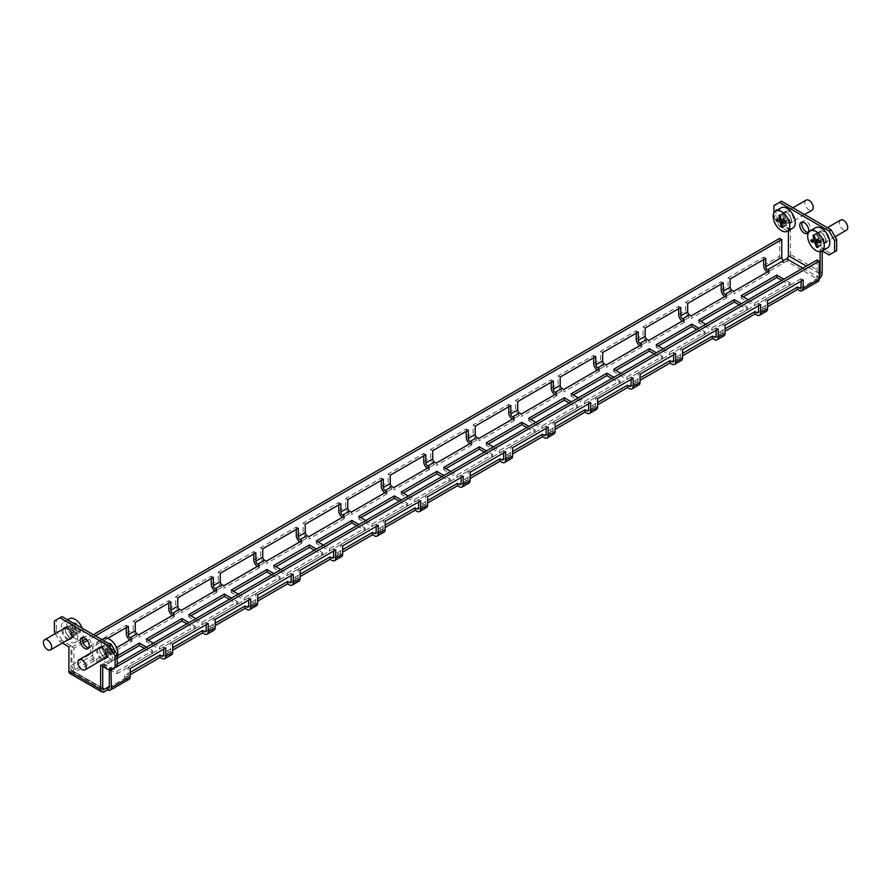<?xml version="1.0" encoding="UTF-8"?>
<svg xmlns="http://www.w3.org/2000/svg" width="892" height="892" viewBox="0 0 892 892"><rect width="100%" height="100%" fill="white"/><g stroke="black" fill="none" stroke-linecap="round" stroke-linejoin="round"><path stroke-width="0.67" stroke-dasharray="4.46 3.34" d="M787.012 223.1A6.344 3.657 60 0 1 782.864 217.514A6.344 3.657 60 0 1 783.834 212.43A6.344 3.657 60 0 1 787.012 212.742A6.344 3.657 60 0 1 791.148 218.339A6.344 3.657 60 0 1 790.178 223.413A6.344 3.657 60 0 1 787.012 223.1M789.074 211.549A6.344 3.657 -120 0 0 785.908 211.237A6.344 3.657 -120 0 0 784.938 216.321A6.344 3.657 -120 0 0 789.074 221.907A6.344 3.657 -120 0 0 792.252 222.22A6.344 3.657 -120 0 0 793.222 217.135A6.344 3.657 -120 0 0 789.074 211.549M63.388 628.949A6.344 3.657 -120 0 0 67.536 638.494A6.344 3.657 -120 0 0 69.242 639.085M71.304 637.892A6.344 3.657 60 0 1 69.598 637.289A6.344 3.657 60 0 1 65.451 627.756M65.573 627.522A6.344 3.657 60 0 1 66.432 626.63A6.344 3.657 60 0 1 69.598 626.942A6.344 3.657 60 0 1 73.746 632.528A6.344 3.657 60 0 1 72.776 637.613A6.344 3.657 60 0 1 71.561 637.903M821.499 243.014A6.344 3.657 60 0 1 817.362 237.428A6.344 3.657 60 0 1 818.332 232.344A6.344 3.657 60 0 1 821.499 232.656A6.344 3.657 60 0 1 825.646 238.253A6.344 3.657 60 0 1 824.676 243.326A6.344 3.657 60 0 1 821.499 243.014M823.572 231.463A6.344 3.657 -120 0 0 820.395 231.151A6.344 3.657 -120 0 0 819.425 236.235A6.344 3.657 -120 0 0 823.572 241.821A6.344 3.657 -120 0 0 826.739 242.133A6.344 3.657 -120 0 0 827.709 237.049A6.344 3.657 -120 0 0 823.572 231.463M97.875 648.863A6.344 3.657 -120 0 0 102.022 658.408A6.344 3.657 -120 0 0 103.728 658.998M105.802 657.805A6.344 3.657 60 0 1 104.096 657.203A6.344 3.657 60 0 1 99.949 647.67M100.06 647.436A6.344 3.657 60 0 1 100.919 646.544A6.344 3.657 60 0 1 104.096 646.856A6.344 3.657 60 0 1 108.233 652.442A6.344 3.657 60 0 1 107.263 657.527A6.344 3.657 60 0 1 106.059 657.817M808.286 232.477A6.344 3.657 -120 0 0 809.49 232.176A6.344 3.657 -120 0 0 810.471 227.092A6.344 3.657 -120 0 0 806.323 221.506A6.344 3.657 -120 0 0 803.157 221.194A6.344 3.657 -120 0 0 802.298 222.097M82.811 637.479A6.344 3.657 60 0 1 83.681 636.587A6.344 3.657 60 0 1 86.847 636.899A6.344 3.657 60 0 1 90.984 642.485A6.344 3.657 60 0 1 90.014 647.57A6.344 3.657 60 0 1 88.81 647.86M163.693 649.164L163.693 646.778L165.756 647.971M163.693 646.778L128.102 667.327L128.102 675.612A2.531 1.461 60 0 1 127.567 676.772A2.531 1.461 60 0 1 126.307 676.649L128.102 675.612M128.102 667.327L130.165 668.521M130.165 672.345L124.512 675.612L126.307 676.649M124.512 675.612L124.512 677.998L126.307 679.035L107.542 689.862M206.186 624.634L206.186 622.237L208.249 623.43M206.186 622.237L170.595 642.786L170.595 651.071A2.531 1.461 60 0 1 170.06 652.242A2.531 1.461 60 0 1 168.8 652.108L170.595 651.071M170.595 642.786L172.658 643.991M171.532 654.773A5.464 3.155 60 0 1 168.8 654.505L167.005 653.468L167.005 651.071L168.8 652.108M248.678 600.093L248.678 597.707L250.741 598.9M248.678 597.707L213.088 618.256L213.088 626.541A2.531 1.461 60 0 1 212.552 627.7A2.531 1.461 60 0 1 211.292 627.578L213.088 626.541M213.088 618.256L215.15 619.449M214.024 630.243A5.464 3.155 60 0 1 211.292 629.964L209.497 628.927L209.497 626.541L211.292 627.578M291.171 575.563L291.171 573.177L293.234 574.37M291.171 573.177L255.58 593.726L255.58 602.011A2.531 1.461 60 0 1 255.045 603.17A2.531 1.461 60 0 1 253.785 603.048L255.58 602.011M255.58 593.726L257.643 594.919M256.517 605.701A5.464 3.155 60 0 1 253.785 605.434L251.99 604.397L251.99 602.011L253.785 603.048M333.664 551.033L333.664 548.647L335.727 549.84M333.664 548.647L298.073 569.196L298.073 577.481A2.531 1.461 60 0 1 297.538 578.64A2.531 1.461 60 0 1 296.278 578.507L298.073 577.481M298.073 569.196L300.136 570.389M299.01 581.171A5.464 3.155 60 0 1 296.278 580.904L294.483 579.867L294.483 577.481L296.278 578.507M376.156 526.503L376.156 524.106L378.219 525.299M376.156 524.106L340.566 544.655L340.566 552.94A2.531 1.461 60 0 1 340.03 554.099A2.531 1.461 60 0 1 338.77 553.977L340.566 552.94M340.566 544.655L342.628 545.859M341.502 556.641A5.464 3.155 60 0 1 338.77 556.374L336.975 555.337L336.975 552.94L338.77 553.977M418.649 501.962L418.649 499.576L420.712 500.769M418.649 499.576L383.058 520.125L383.058 528.41A2.531 1.461 60 0 1 382.523 529.569A2.531 1.461 60 0 1 381.263 529.447L383.058 528.41M383.058 520.125L385.121 521.318M383.995 532.111A5.464 3.155 60 0 1 381.263 531.833L379.468 530.796L379.468 528.41L381.263 529.447M461.142 477.432L461.142 475.046L463.204 476.239M461.142 475.046L425.551 495.595L425.551 503.88A2.531 1.461 60 0 1 425.016 505.039A2.531 1.461 60 0 1 423.756 504.917L425.551 503.88M425.551 495.595L427.614 496.788M426.488 507.57A5.464 3.155 60 0 1 423.756 507.303L421.961 506.266L421.961 503.88L423.756 504.917M503.634 452.902L503.634 450.505L505.697 451.709M503.634 450.505L468.044 471.065L468.044 479.35A2.531 1.461 60 0 1 467.508 480.509A2.531 1.461 60 0 1 466.248 480.375L468.044 479.35M468.044 471.065L470.106 472.258M468.98 483.04A5.464 3.155 60 0 1 466.248 482.773L464.453 481.736L464.453 479.35L466.248 480.375M546.127 428.372L546.127 425.975L548.201 427.168M546.127 425.975L510.536 446.524L510.536 454.808A2.531 1.461 60 0 1 510.001 455.968A2.531 1.461 60 0 1 508.741 455.845L510.536 454.808M510.536 446.524L512.599 447.717M511.473 458.51A5.464 3.155 60 0 1 508.741 458.232L506.946 457.206L506.946 454.808L508.741 455.845M588.62 403.831L588.62 401.445L590.694 402.638M588.62 401.445L553.029 421.994L553.029 430.278A2.531 1.461 60 0 1 552.494 431.438A2.531 1.461 60 0 1 551.234 431.315L553.029 430.278M553.029 421.994L555.092 423.187M553.965 433.969A5.464 3.155 60 0 1 551.234 433.702L549.439 432.665L549.439 430.278L551.234 431.315M631.112 379.301L631.112 376.915L633.186 378.108M631.112 376.915L595.522 397.464L595.522 405.748A2.531 1.461 60 0 1 594.986 406.908A2.531 1.461 60 0 1 593.726 406.785L595.522 405.748M595.522 397.464L597.584 398.657M596.458 409.439A5.464 3.155 60 0 1 593.726 409.172L591.931 408.135L591.931 405.748L593.726 406.785M673.605 354.771L673.605 352.373L675.679 353.578M673.605 352.373L638.014 372.934L638.014 381.207A2.531 1.461 60 0 1 637.479 382.378A2.531 1.461 60 0 1 636.219 382.244L638.014 381.207M638.014 372.934L640.077 374.127M638.951 384.909A5.464 3.155 60 0 1 636.219 384.642L634.424 383.605L634.424 381.207L636.219 382.244M716.098 330.23L716.098 327.843L718.172 329.037M716.098 327.843L680.507 348.393L680.507 356.677A2.531 1.461 60 0 1 679.972 357.837A2.531 1.461 60 0 1 678.712 357.714L680.507 356.677M680.507 348.393L682.57 349.586M681.443 360.379A5.464 3.155 60 0 1 678.712 360.1L676.917 359.075L676.917 356.677L678.712 357.714M758.59 305.7L758.59 303.313L760.664 304.507M758.59 303.313L722.999 323.863L722.999 332.147A2.531 1.461 60 0 1 722.464 333.307A2.531 1.461 60 0 1 721.204 333.184L722.999 332.147M722.999 323.863L725.062 325.056M723.936 335.838A5.464 3.155 60 0 1 721.204 335.57L719.409 334.533L719.409 332.147L721.204 333.184M801.083 281.17L801.083 278.783L803.157 279.976M801.083 278.783L765.492 299.333L765.492 307.617A2.531 1.461 60 0 1 764.957 308.777A2.531 1.461 60 0 1 763.697 308.654L765.492 307.617M765.492 299.333L767.555 300.526M766.429 311.308A5.464 3.155 60 0 1 763.697 311.04L761.902 310.003L761.902 307.617L763.697 308.654M129.039 679.303A5.464 3.155 60 0 1 126.307 679.035M128.37 626.385L126.307 625.192L126.307 627.578M131.96 638.806L131.96 641.203L130.165 640.166L137.067 636.186L138.862 637.211L138.862 634.825M107.564 638.404L92.779 646.934L92.779 655.219L74.014 666.045A2.531 1.461 -120 0 0 75.809 669.156L75.809 671.542L94.574 660.716L96.369 661.752L96.369 659.355L116.573 647.692M94.574 660.716A5.464 3.155 60 0 1 90.705 654.026L90.705 645.741L126.307 625.192M92.779 646.934L90.705 645.741M72.776 670.907A2.531 1.461 -60 0 1 71.505 671.029A2.531 1.461 -60 0 1 70.981 669.87L102.714 688.189L72.776 670.907L94.574 658.318L96.369 659.355M170.863 601.855L168.8 600.651L168.8 603.048M174.453 614.276L174.453 616.662L172.658 615.625L179.56 611.644L181.355 612.681L181.355 610.295M137.067 636.186A5.464 3.155 60 0 1 133.198 629.484L133.198 621.2L168.8 600.651M135.272 622.404L133.198 621.2M213.355 577.314L211.292 576.12L211.292 578.507M216.946 589.746L216.946 592.132L215.15 591.095L222.052 587.114L223.847 588.151L223.847 585.765M179.56 611.644A5.464 3.155 60 0 1 175.691 604.954L175.691 596.67L211.292 576.12M177.764 597.863L175.691 596.67M255.848 552.784L253.785 551.591L253.785 553.977M259.438 565.205L259.438 567.602L257.643 566.565L264.545 562.584L266.34 563.621L266.34 561.224M222.052 587.114A5.464 3.155 60 0 1 218.183 580.424L218.183 572.14L253.785 551.591M220.257 573.333L218.183 572.14M298.341 528.254L296.278 527.06L296.278 529.447M301.931 540.675L301.931 543.072L300.136 542.035L307.038 538.043L308.833 539.08L308.833 536.694M264.545 562.584A5.464 3.155 60 0 1 260.676 555.894L260.676 547.61L296.278 527.06M262.75 548.803L260.676 547.61M340.833 503.712L338.77 502.519L338.77 504.917M344.423 516.145L344.423 518.531L342.628 517.494L349.53 513.513L351.325 514.55L351.325 512.164M307.038 538.043A5.464 3.155 60 0 1 303.168 531.353L303.168 523.069L338.77 502.519M305.242 524.273L303.168 523.069M383.326 479.182L381.263 477.989L381.263 480.375M386.916 491.615L386.916 494.001L385.121 492.964L392.023 488.983L393.818 490.02L393.818 487.623M349.53 513.513A5.464 3.155 60 0 1 345.661 506.823L345.661 498.539L381.263 477.989M347.735 499.732L345.661 498.539M425.818 454.652L423.756 453.459L423.756 455.845M429.409 467.073L429.409 469.471L427.614 468.434L434.515 464.453L436.311 465.49L436.311 463.093M392.023 488.983A5.464 3.155 60 0 1 388.154 482.293L388.154 474.009L423.756 453.459M390.228 475.202L388.154 474.009M468.311 430.122L466.248 428.929L466.248 431.315M471.901 442.543L471.901 444.93L470.106 443.904L477.008 439.912L478.803 440.949L478.803 438.563M434.515 464.453A5.464 3.155 60 0 1 430.646 457.763L430.646 449.479L466.248 428.929M432.72 450.672L430.646 449.479M510.804 405.581L508.741 404.388L508.741 406.785M514.394 418.013L514.394 420.4L512.599 419.363L519.501 415.382L521.296 416.419L521.296 414.033M477.008 439.912A5.464 3.155 60 0 1 473.139 433.222L473.139 424.938L508.741 404.388M475.213 426.142L473.139 424.938M553.296 381.051L551.234 379.858L551.234 382.244M556.887 393.483L556.887 395.87L555.092 394.833L561.993 390.852L563.789 391.889L563.789 389.492M519.501 415.382A5.464 3.155 60 0 1 515.632 408.692L515.632 400.408L551.234 379.858M517.706 401.601L515.632 400.408M595.789 356.521L593.726 355.328L593.726 357.714M599.379 368.942L599.379 371.34L597.584 370.303L604.486 366.322L606.281 367.348L606.281 364.962M561.993 390.852A5.464 3.155 60 0 1 558.124 384.162L558.124 375.878L593.726 355.328M560.198 377.071L558.124 375.878M638.282 331.991L636.219 330.798L636.219 333.184M641.872 344.412L641.872 346.798L640.077 345.773L646.979 341.781L648.774 342.818L648.774 340.432M604.486 366.322A5.464 3.155 60 0 1 600.617 359.632L600.617 351.348L636.219 330.798M602.691 352.541L600.617 351.348M680.774 307.45L678.712 306.257L678.712 308.654M684.365 319.882L684.365 322.268L682.57 321.232L689.471 317.251L691.267 318.288L691.267 315.902M646.979 341.781A5.464 3.155 60 0 1 643.11 335.091L643.11 326.807L678.712 306.257M645.184 328L643.11 326.807M723.267 282.92L721.204 281.727L721.204 284.113M726.857 295.352L726.857 297.738L725.062 296.702L731.964 292.721L733.759 293.758L733.759 291.361M689.471 317.251A5.464 3.155 60 0 1 685.602 310.561L685.602 302.276L721.204 281.727M687.676 303.47L685.602 302.276M765.76 258.39L763.697 257.197L763.697 259.583M769.35 270.811L769.35 273.208L767.555 272.171L786.599 261.178L818.332 279.497A5.464 3.155 120 0 0 819.157 278.917M731.964 292.721A5.464 3.155 60 0 1 728.095 286.031L728.095 277.746L763.697 257.197M730.169 278.94L728.095 277.746M82.51 640.913L71.951 647.012L71.951 664.852A5.464 3.155 -120 0 0 75.809 671.542L72.776 673.293A5.464 3.155 -60 0 1 70.044 673.572M94.574 658.318A2.531 1.461 60 0 1 92.779 655.219M130.165 674.731L124.512 677.998M96.369 661.752L131.96 641.203M174.453 616.662L138.862 637.211M216.946 592.132L181.355 612.681M259.438 567.602L223.847 588.151M301.931 543.072L266.34 563.621M344.423 518.531L308.833 539.08M386.916 494.001L351.325 514.55M429.409 469.471L393.818 490.02M471.901 444.93L436.311 465.49M514.394 420.4L478.803 440.949M556.887 395.87L521.296 416.419M599.379 371.34L563.789 391.889M641.872 346.798L606.281 367.348M684.365 322.268L648.774 342.818M726.857 297.738L691.267 318.288M769.35 273.208L733.759 293.758M817.083 259.985L817.083 277.825A2.531 1.461 60 0 1 816.559 278.984A2.531 1.461 60 0 1 815.288 278.861L815.288 281.248L818.332 279.497M761.902 310.003L767.555 306.737M719.409 334.533L725.062 331.267M676.917 359.075L682.57 355.808M634.424 383.605L640.077 380.338M591.931 408.135L597.584 404.868M549.439 432.665L555.092 429.398M506.946 457.206L512.599 453.939M464.453 481.736L470.106 478.469M421.961 506.266L427.614 502.999M379.468 530.796L385.121 527.529M336.975 555.337L342.628 552.07M294.483 579.867L300.136 576.6M251.99 604.397L257.643 601.13M209.497 628.927L215.15 625.671M167.005 653.468L172.658 650.201M144.381 648.361L152.655 653.145L117.064 673.694L103.818 666.045L117.198 658.318M186.874 623.831L195.147 628.615L159.556 649.164L146.31 641.515L148.373 640.322M229.367 599.301L237.64 604.085L202.049 624.634L188.803 616.985L190.866 615.792M271.859 574.771L280.133 579.544L244.542 600.093L231.296 592.455L233.358 591.251M314.352 550.23L322.625 555.014L287.034 575.563L273.788 567.914L275.851 566.721M356.845 525.7L365.118 530.484L329.527 551.033L316.281 543.384L318.344 542.191M399.337 501.17L407.611 505.954L372.02 526.503L358.774 518.854L360.836 517.661M441.83 476.64L450.103 481.412L414.512 501.962L401.266 494.324L403.329 493.12M484.323 452.099L492.596 456.882L457.005 477.432L443.759 469.783L445.822 468.59M526.815 427.569L535.088 432.352L499.498 452.902L486.252 445.253L488.314 444.06M569.308 403.039L577.581 407.811L541.99 428.372L528.744 420.723L530.807 419.53M611.801 378.509L620.074 383.281L584.483 403.831L571.237 396.193L573.3 394.989M654.293 353.968L662.566 358.751L626.976 379.301L613.729 371.652L615.792 370.459M696.786 329.438L705.059 334.221L669.468 354.771L656.222 347.122L658.285 345.929M739.278 304.908L747.552 309.68L711.961 330.241L698.715 322.592L700.778 321.399M781.771 280.378L790.044 285.15L754.454 305.7L741.207 298.051L743.27 296.858M167.005 651.071L172.658 647.804M209.497 626.541L215.15 623.274M251.99 602.011L257.643 598.744M294.483 577.481L300.136 574.214M336.975 552.94L342.628 549.673M379.468 528.41L385.121 525.143M421.961 503.88L427.614 500.613M464.453 479.35L470.106 476.083M506.946 454.808L512.599 451.542M549.439 430.278L555.092 427.012M591.931 405.748L597.584 402.482M634.424 381.207L640.077 377.952M676.917 356.677L682.57 353.41M719.409 332.147L725.062 328.88M761.902 307.617L767.555 304.35M817.083 277.825L818.332 277.111A2.531 1.461 120 0 0 819.157 276.397M117.677 655.665L103.818 663.659L117.064 671.308L152.655 650.759L146.444 647.168M153.346 643.188L159.556 646.778L195.147 626.229L188.937 622.638M195.839 618.658L202.049 622.237L237.64 601.687L231.429 598.108M238.331 594.128L244.542 597.707L280.133 577.157L273.922 573.578M280.824 569.587L287.034 573.177L322.625 552.627L316.415 549.037M323.317 545.057L329.527 548.647L365.118 528.086L358.907 524.507M365.809 520.527L372.02 524.106L407.611 503.556L401.4 499.977M408.302 495.997L414.512 499.576L450.103 479.026L443.893 475.436M450.795 471.455L457.005 475.046L492.596 454.496L486.385 450.906M493.287 446.925L499.498 450.516L535.088 429.955L528.878 426.376M535.78 422.395L541.99 425.975L577.581 405.425L571.371 401.846M578.272 397.865L584.483 401.445L620.074 380.895L613.863 377.305M620.765 373.324L626.976 376.915L662.566 356.365L656.356 352.775M663.258 348.794L669.468 352.373L705.059 331.824L698.849 328.245M705.75 324.264L711.961 327.843L747.552 307.294L741.341 303.715M748.243 299.723L754.454 303.313L790.044 282.764L783.834 279.174M783.566 260.542L783.566 262.928A5.464 3.155 60 0 1 779.697 256.238L779.697 238.398M818.02 281.515A5.464 3.155 60 0 1 815.288 281.248L799.288 290.491M109.337 670.193L109.337 668.599L117.198 664.061M110.987 669.558L109.337 668.599M71.951 647.012L74.014 648.205L74.014 666.045M93.326 634.669L85.933 638.94M95.399 635.862L87.349 640.512M83.168 642.92L74.014 648.205M788.394 231.463L790.457 230.27L790.457 254.488A5.464 3.155 -60 0 1 786.599 261.178M820.116 251.689L820.116 249.782L822.19 248.589L822.19 250.975M836.674 250.585L831.154 253.774L822.19 248.589M790.457 230.27L781.492 225.096L775.973 215.541L775.973 204.38L781.492 201.202M822.168 250.964L820.116 249.782M775.973 215.541L773.899 216.734L773.899 212.909M773.899 216.734L779.418 226.289L781.492 225.096M787.681 231.061L779.418 226.289M102.714 666.369L102.714 663.982L100.64 665.176M70.981 669.87L70.981 645.663L68.907 646.856M55.293 633.621L59.942 641.671L62.351 643.065M59.942 641.671L62.016 640.478L70.981 645.663M62.016 640.478L56.497 630.923L54.423 632.116M54.423 620.966L56.497 619.773L56.497 630.923M56.497 619.773L62.016 616.584M117.198 665.967L109.616 670.349M102.714 663.982L111.678 669.156M790.044 282.764L790.044 285.15M754.454 303.313L754.454 305.7M741.207 295.665L741.207 298.051M747.552 307.294L747.552 309.68M711.961 327.843L711.961 330.241M698.715 320.195L698.715 322.592M705.059 331.824L705.059 334.221M669.468 352.373L669.468 354.771M656.222 344.736L656.222 347.122M662.566 356.365L662.566 358.751M626.976 376.915L626.976 379.301M613.729 369.266L613.729 371.652M620.074 380.895L620.074 383.281M584.483 401.445L584.483 403.831M571.237 393.796L571.237 396.193M577.581 405.425L577.581 407.811M541.99 425.975L541.99 428.372M528.744 418.326L528.744 420.723M535.088 429.955L535.088 432.352M499.498 450.516L499.498 452.902M486.252 442.867L486.252 445.253M492.596 454.496L492.596 456.882M457.005 475.046L457.005 477.432M443.759 467.397L443.759 469.783M450.103 479.026L450.103 481.412M414.512 499.576L414.512 501.962M401.266 491.927L401.266 494.324M407.611 503.556L407.611 505.954M372.02 524.106L372.02 526.503M358.774 516.468L358.774 518.854M365.118 528.086L365.118 530.484M329.527 548.647L329.527 551.033M316.281 540.998L316.281 543.384M322.625 552.627L322.625 555.014M287.034 573.177L287.034 575.563M273.788 565.528L273.788 567.914M280.133 577.157L280.133 579.544M244.542 597.707L244.542 600.093M231.296 590.058L231.296 592.455M237.64 601.687L237.64 604.085M202.049 622.237L202.049 624.634M188.803 614.599L188.803 616.985M195.147 626.229L195.147 628.615M159.556 646.778L159.556 649.164M146.31 639.129L146.31 641.515M152.655 650.759L152.655 653.145M103.818 663.659L103.818 666.045M117.064 671.308L117.064 673.694M831.154 253.774L829.092 254.967M773.899 205.584L775.973 204.38M840.643 220.023A5.854 3.378 -120 0 0 839.751 224.706A5.854 3.378 -120 0 0 846.497 230.158M825.323 238.22A5.854 3.378 -120 0 0 818.577 232.767A5.854 3.378 -120 0 0 817.674 237.45A5.854 3.378 -120 0 0 824.431 242.903A5.854 3.378 -120 0 0 825.323 238.22M815.645 227.694A11.707 6.757 -120 0 0 813.85 237.071A11.707 6.757 -120 0 0 827.352 247.976M818.8 240.873L820.473 239.903L822 245.055L820.718 244.932L819.191 239.781L815.5 239.402L814.976 237.629L818.666 237.997L817.139 232.845L818.41 232.979L819.949 238.131L823.639 238.499L824.163 240.271L820.473 239.903M817.852 247.452L822 245.055M817.574 246.75L820.718 244.932M817.418 240.807L819.191 239.781M813.649 240.472L815.5 239.402M810.828 240.026L814.976 237.629M815.333 239.926L818.666 237.997M812.991 235.243L817.139 232.845M814.273 235.365L818.41 232.979M815.544 240.673L819.949 238.131M819.492 240.896L823.639 238.499M820.027 242.669L824.163 240.271M104.743 647.692A5.854 3.378 60 0 1 108.032 652.832A5.854 3.378 60 0 1 107.018 657.103A5.854 3.378 60 0 1 103.439 656.367A5.854 3.378 60 0 1 100.149 651.227A5.854 3.378 60 0 1 101.164 646.956A5.854 3.378 60 0 1 104.743 647.692M105.401 643.355A11.707 6.757 60 0 1 111.968 653.635A11.707 6.757 60 0 1 109.95 662.165A11.707 6.757 60 0 1 102.781 660.716A11.707 6.757 60 0 1 96.213 650.424A11.707 6.757 60 0 1 98.243 641.894A11.707 6.757 60 0 1 105.401 643.355M117.198 657.047A11.707 6.757 60 0 1 115.458 658.987A11.707 6.757 60 0 1 108.3 657.527A11.707 6.757 60 0 1 101.432 642.608A11.707 6.757 60 0 1 103.762 638.705M114.8 652.052A58.749 28.109 127.3 0 0 114.912 651.327A59.106 39.103 8.6 0 0 111.221 648.172A59.106 28.288 127.3 0 0 111.589 644.124A58.749 38.869 8.6 0 0 110.229 643.087A59.106 28.288 -52.7 0 1 109.85 647.135A59.106 39.103 8.6 0 0 105.646 644.269A58.749 28.109 -52.7 0 1 105.546 644.983A58.749 28.109 -52.7 0 1 105.423 645.708A59.106 39.103 -171.4 0 1 109.638 648.573A59.106 28.288 -52.7 0 1 108.746 652.922A58.749 38.869 -171.4 0 1 110.106 653.959A59.106 28.288 127.3 0 0 110.998 649.61A59.106 39.103 -171.4 0 1 114.689 652.777A58.749 28.109 127.3 0 0 114.8 652.052M109.85 647.135L105.457 649.677L101.498 646.655L101.287 648.105L105.234 651.115L104.598 655.319L105.958 656.356L106.594 652.163L110.541 655.174L110.764 653.724L106.817 650.714L107.453 646.522L106.081 645.473L105.457 649.677M105.646 644.269L101.498 646.655M105.423 645.708L101.287 648.105M109.638 648.573L105.234 651.115M108.746 652.922L104.598 655.319M110.106 653.959L105.958 656.356M110.998 649.61L106.594 652.163M114.689 652.777L110.541 655.174M114.912 651.327L110.764 653.724M111.221 648.172L106.817 650.714M111.589 644.124L107.453 646.522M110.229 643.087L106.081 645.473M69.598 627.332A5.854 3.378 60 0 1 73.423 632.495A5.854 3.378 60 0 1 72.531 637.189A5.854 3.378 60 0 1 69.598 636.899A5.854 3.378 60 0 1 65.774 631.737A5.854 3.378 60 0 1 66.677 627.043A5.854 3.378 60 0 1 69.598 627.332M69.598 622.56A11.707 6.757 60 0 1 77.247 632.874A11.707 6.757 60 0 1 75.452 642.251A11.707 6.757 60 0 1 69.598 641.671A11.707 6.757 60 0 1 61.949 631.358A11.707 6.757 60 0 1 63.745 621.98A11.707 6.757 60 0 1 69.598 622.56M82.287 628.291A11.707 6.757 60 0 1 83.402 633.71A11.707 6.757 60 0 1 80.971 639.073A11.707 6.757 60 0 1 75.118 638.494A11.707 6.757 60 0 1 66.844 624.155A11.707 6.757 60 0 1 69.264 618.792M80.369 631.313A58.749 33.918 120 0 0 80.369 630.521A59.106 34.13 -0 0 0 76.623 628.057A59.106 34.13 120 0 0 76.366 623.586A58.749 33.918 -0 0 0 74.984 622.794A59.106 34.13 -60 0 1 75.251 627.266A59.106 34.13 -0 0 0 70.992 625.102A58.749 33.918 -60 0 1 70.992 625.894A58.749 33.918 -60 0 1 70.992 626.697A59.106 34.13 180 0 1 75.251 628.86A59.106 34.13 -60 0 1 74.984 633.632A58.749 33.918 180 0 1 76.366 634.424A59.106 34.13 120 0 0 76.623 629.652A59.106 34.13 180 0 1 80.369 632.116A58.749 33.918 120 0 0 80.369 631.313M75.251 627.266L70.847 629.808L66.844 627.5L66.844 629.094L70.847 631.402L70.847 636.018L72.219 636.821L72.219 632.194L76.221 634.502L76.221 632.919L72.219 630.599L72.219 625.983L70.847 625.192L70.847 629.808M70.992 625.102L66.844 627.5M70.992 626.697L66.844 629.094M75.251 628.86L70.847 631.402M74.984 633.632L70.847 636.018M76.366 634.424L72.219 636.821M76.623 629.652L72.219 632.194M80.369 632.116L76.221 634.502M80.369 630.521L76.221 632.919M76.623 628.057L72.219 630.599M76.366 623.586L72.219 625.983M74.984 622.794L70.847 625.192M806.156 200.109A5.854 3.378 -120 0 0 805.086 204.123A5.854 3.378 -120 0 0 812.01 210.244M791.003 218.986A5.854 3.378 -120 0 0 784.079 212.853A5.854 3.378 -120 0 0 783.02 216.868A5.854 3.378 -120 0 0 789.933 222.989A5.854 3.378 -120 0 0 791.003 218.986M781.158 207.791A11.707 6.757 -120 0 0 779.017 215.808A11.707 6.757 -120 0 0 792.865 228.062M783.589 221.439L785.919 220.09L786.967 225.152L785.64 224.795L784.592 219.733L780.734 218.707L780.366 216.968L784.235 217.994L783.187 212.932L784.525 213.277L785.562 218.339L789.431 219.365L789.788 221.116L785.919 220.09M782.819 227.549L786.967 225.152M782.54 226.59L785.64 224.795M782.173 221.127L784.592 219.733M778.348 220.09L780.734 218.707M776.23 219.365L780.366 216.968M780.979 219.867L784.235 217.994M779.039 215.318L783.187 212.932M780.377 215.674L784.525 213.277M781.158 220.881L785.562 218.339M785.283 221.762L789.431 219.365M785.64 223.502L789.788 221.116M168.8 654.505L161.898 658.486M211.292 629.964L204.391 633.944M253.785 605.434L246.883 609.414M296.278 580.904L289.376 584.884M338.77 556.374L331.869 560.354M381.263 531.833L374.361 535.813M423.756 507.303L416.854 511.283M466.248 482.773L459.347 486.753M508.741 458.232L501.839 462.223M551.234 433.702L544.332 437.682M593.726 409.172L586.824 413.152M636.219 384.642L629.317 388.622M678.712 360.1L671.81 364.092M721.204 335.57L714.302 339.551M763.697 311.04L756.795 315.021M71.951 664.852L90.705 654.026M126.307 633.476L133.198 629.484M168.8 608.935L175.691 604.954M211.292 584.405L218.183 580.424M253.785 559.875L260.676 555.894M296.278 535.345L303.168 531.353M338.77 510.804L345.661 506.823M381.263 486.274L388.154 482.293M423.756 461.744L430.646 457.763M466.248 437.214L473.139 433.222M508.741 412.673L515.632 408.692M551.234 388.143L558.124 384.162M593.726 363.613L600.617 359.632M636.219 339.072L643.11 335.091M678.712 314.542L685.602 310.561M721.204 290.012L728.095 286.031M104.509 691.623L72.776 673.293M802.878 268.191L818.332 277.111M763.697 265.481L779.697 256.238M822.19 272.807L790.457 254.488M819.157 273.443L806.457 266.117M785.908 211.237L783.834 212.43M66.432 626.63L64.358 627.823M820.395 231.151L818.332 232.344M100.919 646.544L98.856 647.737M803.157 221.194L801.083 222.387M83.681 636.587L81.607 637.78M108.813 687.598L127.567 676.772M163.169 656.222L170.06 652.242M205.662 631.681L212.552 627.7M248.154 607.151L255.045 603.17M290.647 582.621L297.538 578.64M333.14 558.091L340.03 554.099M375.632 533.55L382.523 529.569M418.125 509.02L425.016 505.039M460.618 484.49L467.508 480.509M503.11 459.96L510.001 455.968M545.603 435.419L552.494 431.438M588.096 410.889L594.986 406.908M630.588 386.359L637.479 382.378M673.081 361.829L679.972 357.837M715.574 337.288L722.464 333.307M758.066 312.757L764.957 308.777M800.559 288.228L816.559 278.984M71.505 671.029L103.238 689.349M90.014 647.57L87.951 648.763M809.49 232.176L807.427 233.37M107.263 657.527L105.189 658.72M826.739 242.133L824.676 243.326M72.776 637.613L70.702 638.806M792.252 222.22L790.178 223.413M827.375 227.683L818.577 232.767M835.124 236.737L824.431 242.903M106.17 657.594L107.018 657.103M109.95 662.165L115.458 658.987M98.243 641.894L102.045 639.698M100.317 647.447L101.164 646.956M71.672 637.68L72.531 637.189M75.452 642.251L80.971 639.073M63.745 621.98L67.547 619.784M65.83 627.544L66.677 627.043M792.888 207.78L784.079 212.853M804.595 214.537L789.933 222.989"/><path stroke-width="1.34" d="M69.242 639.085A6.344 3.657 -120 0 0 70.702 638.806A6.344 3.657 -120 0 0 71.672 633.721A6.344 3.657 -120 0 0 67.536 628.135A6.344 3.657 -120 0 0 64.358 627.823A6.344 3.657 -120 0 0 63.388 628.949M103.728 658.998A6.344 3.657 -120 0 0 105.189 658.72A6.344 3.657 -120 0 0 106.159 653.635A6.344 3.657 -120 0 0 102.022 648.049A6.344 3.657 -120 0 0 98.856 647.737A6.344 3.657 -120 0 0 97.875 648.863M804.261 233.057A6.344 3.657 60 0 1 800.113 227.471A6.344 3.657 60 0 1 801.083 222.387A6.344 3.657 60 0 1 804.261 222.699A6.344 3.657 60 0 1 808.397 228.296A6.344 3.657 60 0 1 807.427 233.37A6.344 3.657 60 0 1 804.261 233.057M802.298 222.097A6.344 3.657 -120 0 0 806.323 231.864A6.344 3.657 -120 0 0 808.286 232.477M84.773 638.092A6.344 3.657 -120 0 0 81.607 637.78A6.344 3.657 -120 0 0 80.637 642.853A6.344 3.657 -120 0 0 84.773 648.451A6.344 3.657 -120 0 0 87.951 648.763A6.344 3.657 -120 0 0 88.921 643.678A6.344 3.657 -120 0 0 84.773 638.092M88.81 647.86A6.344 3.657 60 0 1 86.847 647.246A6.344 3.657 60 0 1 82.811 637.479M163.693 655.062L161.898 656.088A2.531 1.461 -120 0 0 163.169 656.222A2.531 1.461 -120 0 0 163.693 655.062L163.693 649.164M161.898 656.088L160.103 655.062L160.103 657.449L161.898 658.486A5.464 3.155 -120 0 0 164.63 658.753A5.464 3.155 -120 0 0 165.756 656.256L165.756 647.971L130.165 668.521L130.165 676.805A5.464 3.155 60 0 1 129.039 679.303L110.273 690.14A5.464 3.155 -120 0 0 111.4 687.632L110.987 669.558M206.186 630.521L204.391 631.558A2.531 1.461 -120 0 0 205.662 631.681A2.531 1.461 -120 0 0 206.186 630.521L206.186 624.634M172.658 650.201L202.595 632.919L204.391 633.944A5.464 3.155 -120 0 0 207.122 634.223A5.464 3.155 -120 0 0 208.249 631.714L208.249 623.43L172.658 643.991L172.658 652.275A5.464 3.155 60 0 1 171.532 654.773L164.63 658.753M204.391 631.558L202.595 630.521L202.595 632.919M248.678 605.991L246.883 607.028A2.531 1.461 -120 0 0 248.154 607.151A2.531 1.461 -120 0 0 248.678 605.991L248.678 600.093M215.15 625.671L245.088 608.377L246.883 609.414A5.464 3.155 -120 0 0 249.615 609.682A5.464 3.155 -120 0 0 250.741 607.184L250.741 598.9L215.15 619.449L215.15 627.734A5.464 3.155 60 0 1 214.024 630.243L207.122 634.223M246.883 607.028L245.088 605.991L245.088 608.377M291.171 581.461L289.376 582.498A2.531 1.461 -120 0 0 290.647 582.621A2.531 1.461 -120 0 0 291.171 581.461L291.171 575.563M257.643 601.13L287.581 583.847L289.376 584.884A5.464 3.155 -120 0 0 292.108 585.152A5.464 3.155 -120 0 0 293.234 582.654L293.234 574.37L257.643 594.919L257.643 603.204A5.464 3.155 60 0 1 256.517 605.701L249.615 609.682M289.376 582.498L287.581 581.461L287.581 583.847M333.664 556.931L331.869 557.957A2.531 1.461 -120 0 0 333.14 558.091A2.531 1.461 -120 0 0 333.664 556.931L333.664 551.033M300.136 576.6L330.073 559.317L331.869 560.354A5.464 3.155 -120 0 0 334.6 560.622A5.464 3.155 -120 0 0 335.727 558.124L335.727 549.84L300.136 570.389L300.136 578.674A5.464 3.155 60 0 1 299.01 581.171L292.108 585.152M331.869 557.957L330.073 556.931L330.073 559.317M376.156 532.39L374.361 533.427A2.531 1.461 -120 0 0 375.632 533.55A2.531 1.461 -120 0 0 376.156 532.39L376.156 526.503M342.628 552.07L372.566 534.787L374.361 535.813A5.464 3.155 -120 0 0 377.093 536.092A5.464 3.155 -120 0 0 378.219 533.583L378.219 525.299L342.628 545.859L342.628 554.133A5.464 3.155 60 0 1 341.502 556.641L334.6 560.622M374.361 533.427L372.566 532.39L372.566 534.787M418.649 507.86L416.854 508.897A2.531 1.461 -120 0 0 418.125 509.02A2.531 1.461 -120 0 0 418.649 507.86L418.649 501.962M385.121 527.529L415.059 510.246L416.854 511.283A5.464 3.155 -120 0 0 419.586 511.551A5.464 3.155 -120 0 0 420.712 509.053L420.712 500.769L385.121 521.318L385.121 529.603A5.464 3.155 60 0 1 383.995 532.111L377.093 536.092M416.854 508.897L415.059 507.86L415.059 510.246M461.142 483.33L459.347 484.367A2.531 1.461 -120 0 0 460.618 484.49A2.531 1.461 -120 0 0 461.142 483.33L461.142 477.432M427.614 502.999L457.551 485.716L459.347 486.753A5.464 3.155 -120 0 0 462.078 487.021A5.464 3.155 -120 0 0 463.204 484.523L463.204 476.239L427.614 496.788L427.614 505.073A5.464 3.155 60 0 1 426.488 507.57L419.586 511.551M459.347 484.367L457.551 483.33L457.551 485.716M503.634 458.789L501.839 459.826A2.531 1.461 -120 0 0 503.11 459.96A2.531 1.461 -120 0 0 503.634 458.789L503.634 452.902M470.106 478.469L500.044 461.186L501.839 462.223A5.464 3.155 -120 0 0 504.571 462.491A5.464 3.155 -120 0 0 505.697 459.993L505.697 451.709L470.106 472.258L470.106 480.543A5.464 3.155 60 0 1 468.98 483.04L462.078 487.021M501.839 459.826L500.044 458.789L500.044 461.186M546.127 434.259L544.332 435.296A2.531 1.461 -120 0 0 545.603 435.419A2.531 1.461 -120 0 0 546.127 434.259L546.127 428.372M512.599 453.939L542.537 436.656L544.332 437.682A5.464 3.155 -120 0 0 547.064 437.961A5.464 3.155 -120 0 0 548.201 435.452L548.201 427.168L512.599 447.717L512.599 456.002A5.464 3.155 60 0 1 511.473 458.51L504.571 462.491M544.332 435.296L542.537 434.259L542.537 436.656M588.62 409.729L586.824 410.766A2.531 1.461 -120 0 0 588.096 410.889A2.531 1.461 -120 0 0 588.62 409.729L588.62 403.831M555.092 429.398L585.029 412.115L586.824 413.152A5.464 3.155 -120 0 0 589.556 413.42A5.464 3.155 -120 0 0 590.694 410.922L590.694 402.638L555.092 423.187L555.092 431.472A5.464 3.155 60 0 1 553.965 433.969L547.064 437.961M586.824 410.766L585.029 409.729L585.029 412.115M631.112 385.199L629.317 386.236A2.531 1.461 -120 0 0 630.588 386.359A2.531 1.461 -120 0 0 631.112 385.199L631.112 379.301M597.584 404.868L627.522 387.585L629.317 388.622A5.464 3.155 -120 0 0 632.049 388.89A5.464 3.155 -120 0 0 633.186 386.392L633.186 378.108L597.584 398.657L597.584 406.942A5.464 3.155 60 0 1 596.458 409.439L589.556 413.42M629.317 386.236L627.522 385.199L627.522 387.585M673.605 360.658L671.81 361.695A2.531 1.461 -120 0 0 673.081 361.829A2.531 1.461 -120 0 0 673.605 360.658L673.605 354.771M640.077 380.338L670.015 363.055L671.81 364.092A5.464 3.155 -120 0 0 674.542 364.36A5.464 3.155 -120 0 0 675.679 361.862L675.679 353.578L640.077 374.127L640.077 382.412A5.464 3.155 60 0 1 638.951 384.909L632.049 388.89M671.81 361.695L670.015 360.658L670.015 363.055M716.098 336.128L714.302 337.165A2.531 1.461 -120 0 0 715.574 337.288A2.531 1.461 -120 0 0 716.098 336.128L716.098 330.23M682.57 355.808L712.507 338.514L714.302 339.551A5.464 3.155 -120 0 0 717.034 339.83A5.464 3.155 -120 0 0 718.172 337.321L718.172 329.037L682.57 349.586L682.57 357.87A5.464 3.155 60 0 1 681.443 360.379L674.542 364.36M714.302 337.165L712.507 336.128L712.507 338.514M758.59 311.598L756.795 312.635A2.531 1.461 -120 0 0 758.066 312.757A2.531 1.461 -120 0 0 758.59 311.598L758.59 305.7M725.062 331.267L755 313.984L756.795 315.021A5.464 3.155 -120 0 0 759.527 315.289A5.464 3.155 -120 0 0 760.664 312.791L760.664 304.507L725.062 325.056L725.062 333.34A5.464 3.155 60 0 1 723.936 335.838L717.034 339.83M756.795 312.635L755 311.598L755 313.984M801.083 287.068L799.288 288.094A2.531 1.461 -120 0 0 800.559 288.228A2.531 1.461 -120 0 0 801.083 287.068L801.083 281.17M767.555 306.737L797.493 289.454L799.288 290.491A5.464 3.155 -120 0 0 802.019 290.759A5.464 3.155 -120 0 0 803.157 288.261L803.157 279.976L767.555 300.526L767.555 308.81A5.464 3.155 60 0 1 766.429 311.308L759.527 315.289M799.288 288.094L797.493 287.068L797.493 289.454M115.124 656.01L109.616 646.455L59.942 617.777L62.016 616.584L111.678 645.262L117.198 654.817L115.124 656.01L115.124 667.16L109.616 670.349L100.64 665.176L100.64 689.382A5.464 3.155 120 0 0 101.777 691.891A5.464 3.155 120 0 0 104.509 691.623L107.542 689.862A5.464 3.155 -120 0 0 110.273 690.14M102.714 666.369L102.714 688.189A2.531 1.461 120 0 0 103.238 689.349A2.531 1.461 120 0 0 104.509 689.226L107.542 687.476A2.531 1.461 -120 0 0 108.813 687.598A2.531 1.461 -120 0 0 109.337 686.439L109.337 670.193M126.307 627.578L126.307 633.476A5.464 3.155 -120 0 0 129.898 639.999M116.573 647.692L131.96 638.806L130.165 637.769L137.067 633.788L138.862 634.825L174.453 614.276L172.658 613.239L179.56 609.258L181.355 610.295L216.946 589.746L215.15 588.709L222.052 584.728L223.847 585.765L259.438 565.205L257.643 564.179L264.545 560.187L266.34 561.224L301.931 540.675L300.136 539.638L307.038 535.657L308.833 536.694L344.423 516.145L342.628 515.108L349.53 511.127L351.325 512.164L386.916 491.615L385.121 490.578L392.023 486.597L393.818 487.623L429.409 467.073L427.614 466.048L434.515 462.056L436.311 463.093L471.901 442.543L470.106 441.507L477.008 437.526L478.803 438.563L514.394 418.013L512.599 416.977L519.501 412.996L521.296 414.033L556.887 393.483L555.092 392.447L561.993 388.466L563.789 389.492L599.379 368.942L597.584 367.905L604.486 363.925L606.281 364.962L641.872 344.412L640.077 343.375L646.979 339.395L648.774 340.432L684.365 319.882L682.57 318.845L689.471 314.865L691.267 315.902L726.857 295.352L725.062 294.315L731.964 290.335L733.759 291.361L769.35 270.811L767.555 269.774L783.566 260.542A2.531 1.461 60 0 1 781.771 257.431L765.76 266.675L765.76 258.39L730.169 278.94L730.169 287.224L723.267 291.205L723.267 282.92L687.676 303.47L687.676 311.754L680.774 315.735L680.774 307.45L645.184 328L645.184 336.284L638.282 340.276L638.282 331.991L602.691 352.541L602.691 360.825L595.789 364.806L595.789 356.521L560.198 377.071L560.198 385.355L553.296 389.336L553.296 381.051L517.706 401.601L517.706 409.885L510.804 413.866L510.804 405.581L475.213 426.142L475.213 434.415L468.311 438.407L468.311 430.122L432.72 450.672L432.72 458.956L425.818 462.937L425.818 454.652L390.228 475.202L390.228 483.486L383.326 487.467L383.326 479.182L347.735 499.732L347.735 508.016L340.833 511.997L340.833 503.712L305.242 524.273L305.242 532.557L298.341 536.538L298.341 528.254L262.75 548.803L262.75 557.087L255.848 561.068L255.848 552.784L220.257 573.333L220.257 581.617L213.355 585.598L213.355 577.314L177.764 597.863L177.764 606.147L170.863 610.139L170.863 601.855L135.272 622.404L135.272 630.689L128.37 634.669L128.37 626.385L107.564 638.404M168.8 603.048L168.8 608.935A5.464 3.155 -120 0 0 172.39 615.469M211.292 578.507L211.292 584.405A5.464 3.155 -120 0 0 214.883 590.928M253.785 553.977L253.785 559.875A5.464 3.155 -120 0 0 257.375 566.398M296.278 529.447L296.278 535.345A5.464 3.155 -120 0 0 299.868 541.868M338.77 504.917L338.77 510.804A5.464 3.155 -120 0 0 342.361 517.338M381.263 480.375L381.263 486.274A5.464 3.155 -120 0 0 384.853 492.797M423.756 455.845L423.756 461.744A5.464 3.155 -120 0 0 427.346 468.267M466.248 431.315L466.248 437.214A5.464 3.155 -120 0 0 469.839 443.737M508.741 406.785L508.741 412.673A5.464 3.155 -120 0 0 512.331 419.207M551.234 382.244L551.234 388.143A5.464 3.155 -120 0 0 554.824 394.665M593.726 357.714L593.726 363.613A5.464 3.155 -120 0 0 597.317 370.135M636.219 333.184L636.219 339.072A5.464 3.155 -120 0 0 639.809 345.605M678.712 308.654L678.712 314.542A5.464 3.155 -120 0 0 682.302 321.075M721.204 284.113L721.204 290.012A5.464 3.155 -120 0 0 724.795 296.534M763.697 259.583L763.697 265.481A5.464 3.155 -120 0 0 767.287 272.004M137.067 633.788A2.531 1.461 60 0 1 135.272 630.689M128.37 634.669A2.531 1.461 -120 0 0 130.165 637.769M179.56 609.258A2.531 1.461 60 0 1 177.764 606.147M170.863 610.139A2.531 1.461 -120 0 0 172.658 613.239M222.052 584.728A2.531 1.461 60 0 1 220.257 581.617M213.355 585.598A2.531 1.461 -120 0 0 215.15 588.709M264.545 560.187A2.531 1.461 60 0 1 262.75 557.087M255.848 561.068A2.531 1.461 -120 0 0 257.643 564.179M307.038 535.657A2.531 1.461 60 0 1 305.242 532.557M298.341 536.538A2.531 1.461 -120 0 0 300.136 539.638M349.53 511.127A2.531 1.461 60 0 1 347.735 508.016M340.833 511.997A2.531 1.461 -120 0 0 342.628 515.108M392.023 486.597A2.531 1.461 60 0 1 390.228 483.486M383.326 487.467A2.531 1.461 -120 0 0 385.121 490.578M434.515 462.056A2.531 1.461 60 0 1 432.72 458.956M425.818 462.937A2.531 1.461 -120 0 0 427.614 466.048M477.008 437.526A2.531 1.461 60 0 1 475.213 434.415M468.311 438.407A2.531 1.461 -120 0 0 470.106 441.507M519.501 412.996A2.531 1.461 60 0 1 517.706 409.885M510.804 413.866A2.531 1.461 -120 0 0 512.599 416.977M561.993 388.466A2.531 1.461 60 0 1 560.198 385.355M553.296 389.336A2.531 1.461 -120 0 0 555.092 392.447M604.486 363.925A2.531 1.461 60 0 1 602.691 360.825M595.789 364.806A2.531 1.461 -120 0 0 597.584 367.905M646.979 339.395A2.531 1.461 60 0 1 645.184 336.284M638.282 340.276A2.531 1.461 -120 0 0 640.077 343.375M689.471 314.865A2.531 1.461 60 0 1 687.676 311.754M680.774 315.735A2.531 1.461 -120 0 0 682.57 318.845M731.964 290.335A2.531 1.461 60 0 1 730.169 287.224M723.267 291.205A2.531 1.461 -120 0 0 725.062 294.315M160.103 657.449L130.165 674.731M117.198 658.318L139.408 645.496L144.381 648.361M148.373 640.322L181.901 620.966L186.874 623.831M190.866 615.792L224.394 596.436L229.367 599.301M233.358 591.251L266.886 571.906L271.859 574.771M275.851 566.721L309.379 547.365L314.352 550.23M318.344 542.191L351.872 522.835L356.845 525.7M360.836 517.661L394.364 498.305L399.337 501.17M403.329 493.12L436.857 473.763L441.83 476.64M445.822 468.59L479.35 449.233L484.323 452.099M488.314 444.06L521.842 424.703L526.815 427.569M530.807 419.53L564.335 400.173L569.308 403.039M573.3 394.989L606.828 375.632L611.801 378.509M615.792 370.459L649.32 351.102L654.293 353.968M658.285 345.929L691.813 326.572L696.786 329.438M700.778 321.399L734.306 302.042L739.278 304.908M743.27 296.858L776.798 277.501L781.771 280.378M160.103 655.062L130.165 672.345M172.658 647.804L202.595 630.521M215.15 623.274L245.088 605.991M257.643 598.744L287.581 581.461M300.136 574.214L330.073 556.931M342.628 549.673L372.566 532.39M385.121 525.143L415.059 507.86M427.614 500.613L457.551 483.33M470.106 476.083L500.044 458.789M512.599 451.542L542.537 434.259M555.092 427.012L585.029 409.729M597.584 402.482L627.522 385.199M640.077 377.952L670.015 360.658M682.57 353.41L712.507 336.128M725.062 328.88L755 311.598M767.555 304.35L797.493 287.068M783.566 260.542L786.599 258.791L802.878 268.191M146.444 647.168L139.408 643.11L117.677 655.665M188.937 622.638L181.901 618.58L146.31 639.129L153.346 643.188M231.429 598.108L224.394 594.039L188.803 614.599L195.839 618.658M273.922 573.578L266.886 569.509L231.296 590.058L238.331 594.128M316.415 549.037L309.379 544.979L273.788 565.528L280.824 569.587M358.907 524.507L351.872 520.449L316.281 540.998L323.317 545.057M401.4 499.977L394.364 495.907L358.774 516.468L365.809 520.527M443.893 475.436L436.857 471.377L401.266 491.927L408.302 495.997M486.385 450.906L479.35 446.847L443.759 467.397L450.795 471.455M528.878 426.376L521.842 422.317L486.252 442.867L493.287 446.925M571.371 401.846L564.335 397.776L528.744 418.326L535.78 422.395M613.863 377.305L606.828 373.246L571.237 393.796L578.272 397.865M656.356 352.775L649.32 348.716L613.729 369.266L620.765 373.324M698.849 328.245L691.813 324.186L656.222 344.736L663.258 348.794M741.341 303.715L734.306 299.645L698.715 320.195L705.75 324.264M783.834 279.174L776.798 275.115L741.207 295.665L748.243 299.723M109.337 686.439L107.542 687.476L107.542 689.862M111.4 669.792L819.157 261.178L819.157 279.018A5.464 3.155 60 0 1 818.02 281.515L802.019 290.759M819.157 261.178L817.083 259.985L117.198 664.061M765.76 266.675A2.531 1.461 -120 0 0 767.555 269.774M781.771 257.431L781.771 239.591L95.399 635.862M93.326 634.669L779.697 238.398L781.771 239.591M85.933 638.94L82.51 640.913M87.349 640.512L83.168 642.92M819.157 276.397A2.531 1.461 120 0 0 820.116 274L820.116 251.689M819.157 278.917A5.464 3.155 120 0 0 822.19 272.807L822.19 250.975M787.681 231.061L788.394 231.463L788.394 255.681A2.531 1.461 -60 0 1 786.599 258.791M836.674 239.435L834.611 240.628L829.092 231.073L831.154 229.868L836.674 239.435L836.674 250.585L829.092 254.967L822.168 250.964M831.154 229.868L781.492 201.202L773.899 205.584L773.899 212.909M834.611 240.628L834.611 251.778M829.092 231.073L779.418 202.395M101.777 691.891L70.044 673.572A5.464 3.155 -60 0 1 68.907 671.063L68.907 646.856L62.351 643.065M59.942 617.777L54.423 620.966L54.423 632.116L55.293 633.621M115.124 667.16L117.198 665.967L117.198 654.817M109.616 646.455L111.678 645.262M776.798 275.115L776.798 277.501M734.306 299.645L734.306 302.042M691.813 324.186L691.813 326.572M649.32 348.716L649.32 351.102M606.828 373.246L606.828 375.632M564.335 397.776L564.335 400.173M521.842 422.317L521.842 424.703M479.35 446.847L479.35 449.233M436.857 471.377L436.857 473.763M394.364 495.907L394.364 498.305M351.872 520.449L351.872 522.835M309.379 544.979L309.379 547.365M266.886 569.509L266.886 571.906M224.394 594.039L224.394 596.436M181.901 618.58L181.901 620.966M139.408 643.11L139.408 645.496M835.124 236.737L846.497 230.158A5.854 3.378 -120 0 0 847.4 225.475A5.854 3.378 -120 0 0 840.643 220.023L827.375 227.683M821.833 251.165L827.352 247.976A11.707 6.757 -120 0 0 829.147 238.61A11.707 6.757 -120 0 0 815.645 227.694L810.126 230.883A11.707 6.757 -120 0 0 808.33 240.26A11.707 6.757 -120 0 0 819.146 251.678A11.707 6.757 -120 0 0 821.833 251.165A11.707 6.757 -120 0 0 823.628 241.788A11.707 6.757 -120 0 0 812.824 230.37A11.707 6.757 -120 0 0 810.126 230.883M813.627 235.31A58.749 18.398 -16.5 0 0 814.273 235.365A59.106 44.578 95.7 0 0 815.544 240.673A59.106 18.509 -16.5 0 0 819.492 240.896A58.749 44.299 95.7 0 0 820.027 242.669A59.106 18.509 163.5 0 1 816.068 242.446A59.106 44.578 95.7 0 0 817.852 247.452A58.749 18.398 163.5 0 1 817.206 247.385A58.749 18.398 163.5 0 1 816.581 247.318A59.106 44.578 -84.3 0 1 814.786 242.323A59.106 18.509 163.5 0 1 811.352 241.799A58.749 44.299 -84.3 0 1 810.828 240.026A59.106 18.509 -16.5 0 0 814.262 240.539A59.106 44.578 -84.3 0 1 812.991 235.243A58.749 18.398 -16.5 0 0 813.627 235.31M816.068 242.446L818.8 240.873M816.581 247.318L817.574 246.75M814.786 242.323L817.418 240.807M811.352 241.799L813.649 240.472M814.262 240.539L815.333 239.926M82.677 660.437A5.854 3.378 60 0 1 85.955 665.577A5.854 3.378 60 0 1 84.941 669.847A5.854 3.378 60 0 1 81.362 669.111A5.854 3.378 60 0 1 78.083 663.971A5.854 3.378 60 0 1 79.087 659.701A5.854 3.378 60 0 1 82.677 660.437M102.045 639.698L103.762 638.705A11.707 6.757 60 0 1 110.92 640.166A11.707 6.757 60 0 1 117.789 655.074A11.707 6.757 60 0 1 117.198 657.047M47.521 640.077A5.854 3.378 60 0 1 51.346 645.239A5.854 3.378 60 0 1 50.454 649.933A5.854 3.378 60 0 1 47.521 649.644A5.854 3.378 60 0 1 43.708 644.481A5.854 3.378 60 0 1 44.6 639.787A5.854 3.378 60 0 1 47.521 640.077M67.547 619.784L69.264 618.792A11.707 6.757 60 0 1 75.118 619.371A11.707 6.757 60 0 1 82.287 628.291M804.595 214.537L812.01 210.244A5.854 3.378 -120 0 0 813.08 206.242A5.854 3.378 -120 0 0 806.156 200.109L792.888 207.78M787.346 231.251L792.865 228.062A11.707 6.757 -120 0 0 794.995 220.045A11.707 6.757 -120 0 0 781.158 207.791L775.639 210.969A11.707 6.757 -120 0 0 773.498 218.997A11.707 6.757 -120 0 0 783.655 231.585A11.707 6.757 -120 0 0 787.346 231.251A11.707 6.757 -120 0 0 789.487 223.234A11.707 6.757 -120 0 0 779.329 210.635A11.707 6.757 -120 0 0 775.639 210.969M779.708 215.496A58.749 23.883 -11.7 0 0 780.377 215.674A59.106 41.857 104.8 0 0 781.158 220.881A59.106 24.039 -11.7 0 0 785.283 221.762A58.749 41.589 104.8 0 0 785.64 223.502A59.106 24.039 168.3 0 1 781.526 222.632A59.106 41.857 104.8 0 0 782.819 227.549A58.749 23.883 168.3 0 1 782.15 227.371A58.749 23.883 168.3 0 1 781.492 227.192A59.106 41.857 -75.2 0 1 780.188 222.275A59.106 24.039 168.3 0 1 776.586 221.105A58.749 41.589 -75.2 0 1 776.23 219.365A59.106 24.039 -11.7 0 0 779.831 220.536A59.106 41.857 -75.2 0 1 779.039 215.318A58.749 23.883 -11.7 0 0 779.708 215.496M781.526 222.632L783.589 221.439M781.492 227.192L782.54 226.59M780.188 222.275L782.173 221.127M776.586 221.105L778.348 220.09M779.831 220.536L780.979 219.867M111.4 687.632L130.165 676.805M165.756 656.256L172.658 652.275M208.249 631.714L215.15 627.734M250.741 607.184L257.643 603.204M293.234 582.654L300.136 578.674M335.727 558.124L342.628 554.133M378.219 533.583L385.121 529.603M420.712 509.053L427.614 505.073M463.204 484.523L470.106 480.543M505.697 459.993L512.599 456.002M548.201 435.452L555.092 431.472M590.694 410.922L597.584 406.942M633.186 386.392L640.077 382.412M675.679 361.862L682.57 357.87M718.172 337.321L725.062 333.34M760.664 312.791L767.555 308.81M104.509 689.226L102.714 688.189M803.157 288.261L819.157 279.018M820.116 274L819.157 273.443M806.457 266.117L788.394 255.681M100.64 689.382L68.907 671.063M84.941 669.847L106.17 657.594M79.087 659.701L100.317 647.447M50.454 649.933L71.672 637.68M44.6 639.787L65.83 627.544"/></g></svg>
